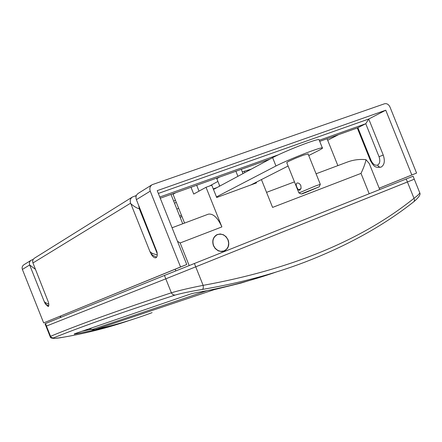<?xml version="1.0" encoding="UTF-8"?>
<svg xmlns="http://www.w3.org/2000/svg" width="442" height="442" viewBox="0 0 442 442"><rect width="100%" height="100%" fill="white"/><g stroke="black" fill="none" stroke-linecap="round" stroke-linejoin="round"><path stroke-width="0.66" d="M219.221 184.712L219.547 186.204M217.066 187.535L213.265 188.911M176.308 202.425L174.496 203.16M251.216 169.17L242.299 171.877M308.113 153.949L303.267 155.214L295.344 158.324L288.267 161.534L286.725 162.662M286.753 162.662L298.886 192.9M181.944 216.519L180.165 217.342M213.486 189.458L272.626 157.661C279.372 153.982 296.538 146.678 307.919 142.667C314.024 140.517 317.71 139.468 318.975 139.523L319.157 139.97M308.743 155.523L318.295 150.672C321.875 148.843 323.212 147.882 322.301 147.799C321.058 147.81 317.389 148.904 311.301 151.087C299.941 155.153 282.753 162.407 275.963 165.988L272.626 157.661M250.813 184.983L288.101 166.021M176.888 209.138L178.618 208.204M179.645 216.033L181.386 215.127M216.464 196.9L275.963 165.988M296.936 187.402L298.278 189.795L299.698 190.336L301.085 188.275L300.847 185.59C299.753 183.612 298.488 182.767 297.052 183.049C295.996 183.69 295.958 185.137 296.936 187.402M302.764 193.309L301.538 194.01L305.383 192.624L319.257 186.778L302.764 193.309M320.29 184.358L315.594 185.916L298.914 192.977M320.284 184.264L308.046 153.783M227.978 239.94L228.68 243.321L228.149 246.619L226.602 249.161L224.072 250.912L220.823 251.371L217.906 250.487L215.177 248.271L213.585 245.597C212.072 240.68 213.265 237.067 217.166 234.763L217.547 234.603C222.105 233.404 225.58 235.183 227.978 239.94M413.922 201.646L414.568 200.182L413.994 198.309C417.563 195.673 419.48 193.823 419.745 192.767L414.287 179.214L165.789 278.836L46.454 326.052L46.012 326.218L45.034 323.754L45.465 323.572L46.454 326.052L46.012 326.218L50.112 336.528M406.209 178.966L407.425 181.982L414.287 179.214L413.088 176.236L164.441 275.454L45.465 323.572M90.378 329.069L94.654 329.704M92.019 329.588L207.005 290.681M213.469 289.366L214.099 289.687L212.364 289.593M22.382 269.432C21.757 267.454 22.271 265.896 23.918 264.758L31.205 260.205C29.548 261.349 29.034 262.94 29.664 264.973L22.382 269.432L43.659 322.914L180.546 266.974L150.247 191.148L136.39 199.635C135.501 196.928 136.142 194.828 138.296 193.336L152.153 184.684C149.982 186.192 149.346 188.347 150.247 191.148M33.233 259.404L31.205 260.205M32.957 262.962C32.299 260.918 32.83 259.305 34.548 258.122L132.434 196.999C130.373 198.425 129.766 200.48 130.611 203.171L32.957 262.962L48.476 302.4C49.012 304.753 48.913 306.129 48.172 306.516L45.316 303.869L48.659 305.963M136.368 195.53L132.434 196.999M379.192 188.22L416.574 173.082L389.971 107.014C388.656 104.362 386.849 103.279 384.54 103.771L152.153 184.684M357.633 127.837L365.761 123.716L368.744 119.02L158.347 193.436M416.574 173.082L411.828 174.971L385.756 110.213L368.744 119.02L383.225 155.015C385.175 160.943 384.479 164.965 381.142 167.082L380.888 167.187C374.833 167.645 374.258 166.971 370.446 160.673L371.015 160.363C372.827 164.181 375.031 165.75 377.623 165.076L377.628 165.076C379.916 163.601 380.391 160.822 379.043 156.733L365.761 123.716L319.273 140.258M46.056 303.002L45.316 303.869L44.288 301.709L46.056 303.002L48.786 304.14M35.504 269.366L29.664 264.973M44.288 301.709L29.852 265.438M156.567 257.25L151.435 254.564C153.048 257.017 154.518 258.089 155.849 257.78C157.181 257.139 157.562 255.211 156.987 251.984L136.39 199.635M152.391 253.426L151.435 254.564L150.009 251.736L152.391 253.426L157.247 254.99M138.628 205.248L139.34 208.845C136.943 208.221 134.119 206.53 130.86 203.779L130.611 203.171M139.926 208.502L139.34 208.845L157.225 253.62M134.793 196.077L136.164 196.104M150.009 251.736L130.86 203.779M385.756 110.213L157.23 190.651L186.745 264.504L180.546 266.974M186.745 264.504L43.659 322.914M379.181 188.193L411.828 174.971M327.682 140.274L338.506 134.672M213.436 245.658L215.182 248.52L218.149 250.796L221.409 251.575L224.332 251.001C228.42 248.669 229.68 244.962 228.122 239.884L226.077 236.691L223.453 234.763L220.21 233.967L217.088 234.603C213.11 236.956 211.895 240.641 213.436 245.658M74.361 333.859L191.242 293.781L194.519 292.991C223.564 287.902 250.824 280.897 276.311 271.979M419.508 192.193L419.745 192.773C420.867 194.364 418.955 197.298 414.005 201.58C383.59 225.647 347.185 245.84 304.803 262.161L304.632 262.228C273.609 274.046 239.547 283.112 202.458 289.416C203.243 288.902 203.469 287.549 203.132 285.355C291.411 269.311 361.7 240.299 413.994 198.309L407.425 181.982L165.789 278.836L46.454 326.052L50.532 336.301C74.626 326.356 109.533 313.334 171.363 292.786C178.993 290.493 189.585 288.018 203.132 285.355L194.381 263.46M202.458 289.416C190.712 291.355 181.529 293.261 174.916 295.14C112.782 315.367 77.637 328.179 53.355 337.953C52.134 338.716 55.565 338.456 63.654 337.163C86.593 333.185 108.483 327.621 129.34 320.467M50.189 336.721L50.184 336.71C50.277 338.721 54.736 338.87 63.571 337.18L70.493 335.931M50.211 336.716L50.532 336.301L51.664 337.622L53.355 337.953M208.154 214.237L208.403 214.143C213.215 213.458 217.707 217.718 221.884 226.912L206.022 187.281L211.784 185.209L216.707 197.508L256.493 182.894L256.222 182.231M346.55 162.363L347.362 162.059C353.423 159.816 359.644 159.021 366.02 159.684C365.263 163.402 363.589 167.971 361.009 173.391L272.581 207.408L261.432 179.585M221.884 226.912L180.143 242.967L177.457 241.266M242.989 173.595L241.288 169.347M219.619 177.071L216.79 178.645L219.768 186.082M237.923 176.319L235.895 171.264M206.022 187.281L193.718 194.055L191.005 187.275M175.684 192.74L173.043 194.259L184.568 223.077M199.022 191.137L196.668 185.259M366.02 159.684L369.269 163.546L371.219 168.396M173.64 201.011L175.48 200.348M244.216 171.192L244.791 172.629M300.947 188.778L298.278 189.795M164.441 275.454L171.502 293.101L172.816 294.621L174.916 295.14M89.367 328.715L90.522 329.124M266.609 275.244L240.923 283.068L214.099 289.687L95.019 329.627C114.981 325.097 134.009 319.428 152.103 312.632M269.83 159.164L160.264 198.243L269.891 159.131M319.715 141.363L357.898 127.744L371.015 160.363M381.142 167.087C379.65 167.457 378.474 166.789 377.623 165.076C378.479 166.783 379.65 167.457 381.142 167.082M383.225 155.015L379.043 156.733M278.272 154.849L159.777 197.022M81.985 331.246L91.08 329.334M134.777 318.699C115.566 325.108 95.395 330.257 74.262 334.146M60.399 316.124L60.874 317.323M175.198 269.222L175.861 270.869M180.143 242.967L189.165 265.543M361.009 173.391L369.186 193.729M209.53 186.021L217.906 181.424M318.975 139.523L322.301 147.799M301.367 193.988L298.985 192.966M320.334 184.253L319.257 186.778M290.51 149.446L296.19 147.125M215.829 235.354L217.144 234.774M223.95 250.962L222.657 251.487M89.334 328.726L90.417 329.108M91.986 329.605L90.472 329.13M92.002 329.61L94.82 329.671M95.013 329.627L97.577 329.041M357.733 127.815L319.721 141.374M370.435 160.656L357.291 127.97M170.999 194.414L182.734 223.768M327.069 138.749L337.865 165.617M224.332 251.001L224.006 251.128M194.497 292.996L198.121 292.355M266.548 192.353L294.466 181.889M316.074 173.783L347.362 162.059M208.403 214.143L172.065 227.768M60.057 316.262L60.532 317.466M369.269 163.546L379.722 189.53"/></g></svg>
